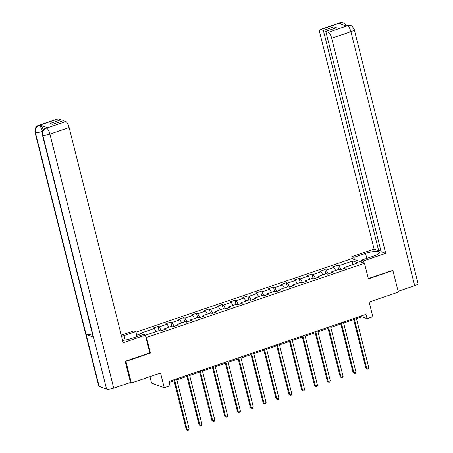 <?xml version="1.0" encoding="UTF-8"?>
<svg xmlns="http://www.w3.org/2000/svg" width="453" height="453" viewBox="0 0 453 453"><rect width="100%" height="100%" fill="white"/><g stroke="black" fill="none" stroke-linecap="round" stroke-linejoin="round"><path stroke-width="0.68" d="M149.954 376.647L151.579 383.108L164.235 387.734L169.988 385.775L168.907 381.454L365.984 314.371L367.066 318.691L372.825 316.732L369.138 302.043L398.334 292.106L392.91 270.503L392.394 270.316M125.407 361.194L125.917 361.381L150.43 353.04L146.523 337.485L364.489 263.295L351.839 258.669L135.86 332.185M125.917 361.381L131.342 382.983L130.164 382.553M146.523 337.485L145.911 337.264M140.724 335.367L136.251 333.731M352.853 260.956L338.867 265.713L337.621 265.254L332.683 266.936L333.935 267.395L326.035 270.079L324.79 269.626L319.852 271.302L321.103 271.76L313.204 274.45L311.958 273.991L307.021 275.673L308.272 276.126L300.373 278.816L299.127 278.357L294.19 280.039L295.441 280.498L287.542 283.182L286.296 282.729L281.358 284.405L282.61 284.863L274.711 287.553L273.465 287.094L268.527 288.776L269.778 289.229L261.879 291.919L260.634 291.46L255.696 293.142L256.947 293.601L249.048 296.285L247.802 295.832L242.865 297.508L244.116 297.966L236.217 300.656L234.971 300.197L230.033 301.879L231.285 302.332L223.386 305.022L222.14 304.563L217.202 306.245L218.454 306.704L210.554 309.388L209.309 308.935L204.371 310.611L205.617 311.069L197.723 313.759L196.477 313.3L191.54 314.982L192.785 315.435L184.892 318.125L183.646 317.666L178.709 319.348L179.954 319.807L172.061 322.491L170.815 322.038L165.877 323.714L167.123 324.172L159.23 326.862L157.978 326.403L153.046 328.085L154.292 328.538L140.311 333.3L145.509 335.197L159.49 330.441L160.741 330.894L165.673 329.218L164.428 328.759L172.321 326.069L173.573 326.528L178.505 324.846L177.259 324.393L185.152 321.704L186.404 322.162L191.336 320.481L190.09 320.022L197.984 317.338L199.235 317.791L204.167 316.115L202.921 315.656L210.815 312.972L212.066 313.425L216.998 311.743L215.753 311.29L223.652 308.601L224.898 309.059L229.835 307.377L228.584 306.924L236.483 304.235L237.729 304.688L242.666 303.012L241.415 302.553L249.314 299.869L250.56 300.322L255.498 298.64L254.246 298.187L262.145 295.498L263.391 295.956L268.329 294.274L267.077 293.821L274.977 291.132L276.222 291.59L281.16 289.909L279.909 289.45L287.808 286.766L289.054 287.219L293.991 285.543L292.74 285.084L300.639 282.395L301.885 282.853L306.823 281.171L305.571 280.718L313.47 278.029L314.716 278.487L319.654 276.806L318.402 276.347L326.302 273.663L327.547 274.116L332.485 272.44L331.234 271.981L339.133 269.292L340.379 269.75L345.316 268.068L344.065 267.615L358.051 262.853L352.853 260.956L352.032 264.903M164.269 329.693L164.428 328.759M159.23 326.862L161.387 330.679M167.123 324.172L168.867 327.247M177.1 325.328L177.259 324.393M172.061 322.491L174.218 326.307M179.954 319.807L181.698 322.881M189.932 320.962L190.09 320.022M184.892 318.125L187.049 321.941M192.785 315.435L194.53 318.516M202.763 316.59L202.921 315.656M197.723 313.759L199.881 317.576M205.617 311.069L207.361 314.144M215.594 312.225L215.753 311.29M210.554 309.388L212.712 313.204M218.454 306.704L220.192 309.778M228.425 307.859L228.584 306.924M223.386 305.022L225.543 308.838M231.285 302.332L233.023 305.413M241.256 303.487L241.415 302.553M236.217 300.656L238.374 304.473M244.116 297.966L245.854 301.041M254.088 299.122L254.246 298.187M249.048 296.285L251.205 300.101M256.947 293.601L258.686 296.675M266.919 294.756L267.077 293.821M261.879 291.919L264.037 295.735M269.778 289.229L271.517 292.31M279.75 290.384L279.909 289.45M274.711 287.553L276.868 291.37M282.61 284.863L284.348 287.944M292.581 286.019L292.74 285.084M287.542 283.182L289.699 286.998M295.441 280.498L297.179 283.572M305.413 281.653L305.571 280.718M300.373 278.816L302.53 282.632M308.272 276.126L310.011 279.207M318.244 277.281L318.402 276.347M313.204 274.45L315.362 278.267M321.103 271.76L322.842 274.841M331.075 272.916L331.234 271.981M326.035 270.079L328.193 273.895M333.935 267.395L335.673 270.469M343.906 268.55L344.065 267.615M338.867 265.713L341.024 269.529M164.235 387.734L160.543 373.046L131.342 382.983M364.489 263.295L368.397 278.844L392.91 270.503M356.466 318.68L361.936 316.817L367.066 318.691M169.15 382.44L174.054 380.769M176.823 379.824L186.885 376.403M189.654 375.458L199.716 372.032M202.485 371.092L212.548 367.666M215.322 366.72L225.379 363.3M228.153 362.355L238.21 358.929M240.985 357.989L251.041 354.563M253.816 353.617L263.873 350.197M266.647 349.252L276.704 345.826M279.478 344.886L289.535 341.46M292.31 340.52L302.366 337.094M305.141 336.149L315.197 332.723M317.972 331.783L328.029 328.357M330.803 327.417L340.86 323.991M343.634 323.046L353.691 319.625M154.292 328.538L156.036 331.619M361.692 315.832L361.936 316.817M337.621 265.254L338.674 269.45M324.79 269.626L325.843 273.816M311.958 273.991L313.012 278.187M299.127 278.357L300.18 282.553M286.296 282.729L287.349 286.919M273.465 287.094L274.518 291.285M260.634 291.46L261.687 295.656M247.802 295.832L248.856 300.022M234.971 300.197L236.024 304.388M222.14 304.563L223.193 308.759M209.309 308.935L210.362 313.125M196.477 313.3L197.531 317.491M183.646 317.666L184.699 321.862M170.815 322.038L171.863 326.228M157.978 326.403L159.031 330.594M150.43 353.04L149.818 352.813M353.448 318.64L365.86 368.074L366.715 368.385L354.161 318.397M368.776 367.683L368.181 368.923L367.36 369.206L366.715 368.385L368.776 367.683L356.217 317.695M367.36 369.206L365.86 368.074M364.076 263.142L363.516 260.917L361.551 260.198L373.232 256.222A10.317 2.435 -14.1 0 0 379.388 252.304A10.317 2.435 -14.1 0 0 365.537 253.408L353.855 257.383L351.89 256.664L374.099 249.105L320.056 33.958A5.498 1.755 -108.8 0 1 320.333 29.502A5.498 1.755 -108.8 0 1 320.809 29.524L323.357 30.453L378.697 250.786L374.099 249.105M363.516 260.917L385.724 253.357L381.126 251.675L325.781 31.342L328.329 32.276L347.615 25.685L346.341 26.081L338.986 23.397L340.01 22.984L320.809 29.524M380.73 250.096L378.697 250.786M354.416 259.609L353.855 257.383M352.451 258.889L351.89 256.664M362.111 262.423L361.551 260.198M385.724 253.357L331.687 38.211A5.498 1.755 -108.8 0 0 328.329 32.276M347.451 25.702L346.981 25.679C347.655 25.283 348.895 25.277 350.713 25.662L350.798 25.691C351.466 25.379 352.615 26.653 354.257 29.53L418.062 283.561A5.64 1.331 165.9 0 1 414.699 285.701L398.142 291.336M325.781 31.342L336.392 27.729L333.963 26.84L323.357 30.453M392.689 270.424L368.312 278.51M333.963 26.84L334.359 28.42M361.494 262.196L362.009 262.021M350.713 25.662L347.632 25.679M346.483 25.849L344.501 23.545L343.425 22.995L340.186 22.961M125.164 340.073L124.043 335.611A10.317 2.435 -14.1 0 0 121.625 336.539M122.593 340.396A10.317 2.435 -14.1 0 0 131.738 338.425L143.42 334.45L145.385 335.169L123.176 342.723L69.133 127.576L49.926 134.111L113.737 388.147L130.475 382.445L125.158 361.279L149.835 352.881L145.385 335.169M124.043 335.611L135.724 331.636L133.76 330.916L121.279 335.163M136.982 336.641L135.724 331.636M58.256 118.89L39.049 125.43A5.498 1.755 71.2 0 0 38.579 125.407L57.786 118.867A5.498 1.755 71.2 0 1 58.256 118.89L60.804 119.824L61.2 121.404M113.737 388.147A5.64 1.331 165.9 0 1 106.574 389.099L93.556 337.253A5.64 1.331 165.9 0 1 93.159 336.913L42.372 134.722A5.64 1.331 165.9 0 0 42.769 135.068C42.276 131.823 43.488 129.535 46.399 128.205L65.781 121.642A5.498 1.755 71.2 0 1 69.133 127.576M92.395 333.861A5.64 1.331 165.9 0 1 86.132 334.541L99.156 386.386L106.574 389.099M99.156 386.386A5.64 1.331 165.9 0 1 98.743 386.035L34.938 132.004A5.64 1.331 165.9 0 0 35.345 132.355C34.858 129.105 36.064 126.817 38.958 125.487L40.249 125.079A5.498 1.755 71.2 0 1 43.329 130.051M42.593 131.359L42.491 131.393A5.64 1.331 165.9 0 1 35.345 132.355L86.132 334.541L93.556 337.253L42.769 135.068A5.64 1.331 165.9 0 0 49.926 134.111A5.498 1.755 -108.8 0 0 46.574 128.176M60.804 119.824L50.192 123.431L52.622 124.32L63.233 120.708L65.781 121.642M47.599 127.769L46.019 128.125L47.129 127.746A5.498 1.755 71.2 0 1 47.599 127.769L40.249 125.079M42.525 131.534L42.491 131.393C41.619 128.301 40.498 126.325 39.134 125.458M340.616 323.006L353.029 372.44L353.884 372.751L341.33 322.763M355.945 372.055L355.35 373.289L354.529 373.572L353.884 372.751L355.945 372.055L343.385 322.06M354.529 373.572L353.029 372.44M327.785 327.372L340.197 376.805L341.052 377.117L328.499 327.128M343.114 376.42L342.519 377.66L341.698 377.938L341.052 377.117L343.114 376.42L330.554 326.432M341.698 377.938L340.197 376.805M314.954 331.743L327.366 381.177L328.221 381.488L315.667 331.5M330.282 380.786L329.688 382.026L328.867 382.304L328.221 381.488L330.282 380.786L317.723 330.798M328.867 382.304L327.366 381.177M302.123 336.109L314.535 385.543L315.39 385.854L302.836 335.866M317.445 385.152L316.857 386.392L316.035 386.675L315.39 385.854L317.445 385.152L304.892 335.163M316.035 386.675L314.535 385.543M289.291 340.475L301.704 389.908L302.559 390.22L290.005 340.231M304.614 389.523L304.025 390.763L303.204 391.041L302.559 390.22L304.614 389.523L292.06 339.535M303.204 391.041L301.704 389.908M276.46 344.846L288.872 394.28L289.727 394.591L277.174 344.603M291.783 393.889L291.194 395.129L290.373 395.407L289.727 394.591L291.783 393.889L279.229 343.901M290.373 395.407L288.872 394.28M263.623 349.212L276.041 398.646L276.896 398.957L264.342 348.969M278.952 398.255L278.363 399.495L277.542 399.778L276.896 398.957L278.952 398.255L266.398 348.266M277.542 399.778L276.041 398.646M250.792 353.578L263.21 403.011L264.065 403.323L251.511 353.334M266.121 402.626L265.532 403.866L264.711 404.144L264.065 403.323L266.121 402.626L253.567 352.638M264.711 404.144L263.21 403.011M237.961 357.949L250.379 407.377L251.234 407.694L238.68 357.706M253.289 406.992L252.7 408.232L251.879 408.51L251.234 407.694L253.289 406.992L240.736 357.004M251.879 408.51L250.379 407.377M225.13 362.315L237.548 411.749L238.403 412.06L225.849 362.072M240.458 411.358L239.869 412.598L239.048 412.881L238.403 412.06L240.458 411.358L227.904 361.369M239.048 412.881L237.548 411.749M212.298 366.681L224.716 416.114L225.571 416.426L213.018 366.437M227.627 415.729L227.038 416.97L226.217 417.247L225.571 416.426L227.627 415.729L215.073 365.741M226.217 417.247L224.716 416.114M199.467 371.052L211.885 420.48L212.74 420.797L200.186 370.809M214.796 420.095L214.207 421.335L213.386 421.613L212.74 420.797L214.796 420.095L202.242 370.107M213.386 421.613L211.885 420.48M186.636 375.418L199.054 424.852L199.909 425.163L187.355 375.175M201.964 424.461L201.375 425.701L200.554 425.984L199.909 425.163L201.964 424.461L189.411 374.472M200.554 425.984L199.054 424.852M173.805 379.784L186.223 429.218L187.078 429.529L174.524 379.54M189.133 428.832L188.544 430.073L187.723 430.35L187.078 429.529L189.133 428.832L176.579 378.844M187.723 430.35L186.223 429.218M414.699 285.701L350.888 31.67L331.687 38.211M366.794 258.414L365.537 253.408M354.257 29.53A5.64 1.331 165.9 0 1 350.888 31.67A5.498 1.755 -108.8 0 0 347.536 25.736M320.333 29.502L339.54 22.961A5.498 1.755 71.2 0 1 340.01 22.984M341.449 24.292L340.095 23.018M346.981 25.679L346.081 25.985M339.54 22.961C340.197 22.554 341.466 22.559 343.334 22.967M38.579 125.407C36.076 126.081 34.864 128.284 34.938 132.004M46.019 128.125C43.516 128.799 42.299 131.002 42.372 134.722"/></g></svg>

